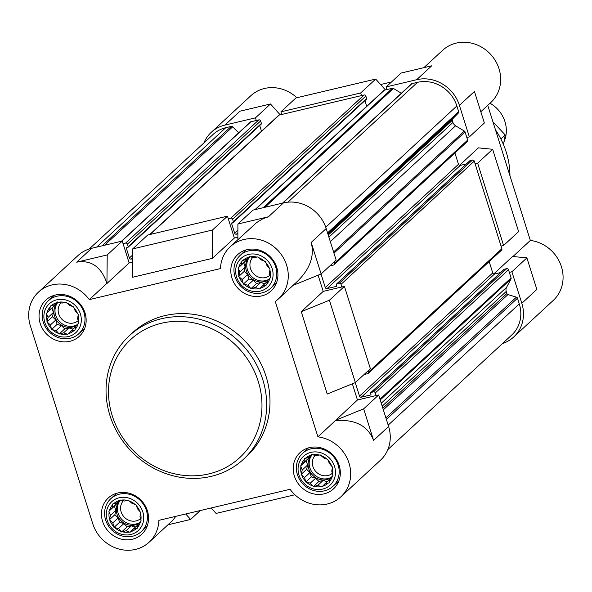 <?xml version="1.0" encoding="UTF-8"?>
<svg xmlns="http://www.w3.org/2000/svg" width="592" height="592" viewBox="0 0 592 592"><rect width="100%" height="100%" fill="white"/><g stroke="black" fill="none" stroke-linecap="round" stroke-linejoin="round"><path stroke-width="0.89" d="M46.746 314.167L46.472 313.301L49.654 310.06L50.342 306.02L54.767 304.813L57.491 301.994L62.049 303.089L66.015 302.312L69.53 305.354L73.623 306.871L75.221 311L78.27 314.47L77.589 318.503L78.721 323.054L75.998 325.874L74.851 330.336L70.885 331.12L67.695 334.362L63.61 332.837L59.178 334.043L56.122 330.573L51.571 329.485L50.431 324.934L46.916 321.885L48.063 317.423L46.746 314.167A16.82 15.385 -132.8 0 0 47.101 321.034M50.157 306.871A16.82 15.385 -132.8 0 0 47.064 312.694M56.906 302.601A16.82 15.385 -132.8 0 0 51.178 305.82M65.172 302.505A16.82 15.385 -132.8 0 0 58.356 302.26M72.757 306.612A16.82 15.385 -132.8 0 0 66.674 302.963M77.619 313.812A16.82 15.385 -132.8 0 0 73.896 307.744M78.447 322.189A16.82 15.385 -132.8 0 0 78.092 315.321M75.036 329.485A16.82 15.385 -132.8 0 0 78.129 323.661M68.287 333.755A16.82 15.385 -132.8 0 0 74.015 330.536M60.014 333.851A16.82 15.385 -132.8 0 0 66.829 334.095M52.436 329.744A16.82 15.385 -132.8 0 0 58.519 333.392M47.575 322.544A16.82 15.385 -132.8 0 0 51.297 328.612M56.802 299.804A19.61 17.93 -132.8 0 0 50.076 331.017A19.61 17.93 -132.8 0 0 80.912 323.713A19.61 17.93 -132.8 0 0 56.802 299.804M238.509 268.783L238.236 267.917L241.418 264.676L242.106 260.635L246.538 259.429L249.262 256.61L253.813 257.705L257.786 256.921L261.301 259.969L265.386 261.486L266.985 265.608L270.041 269.086L269.353 273.119L270.492 277.67L267.769 280.49L266.622 284.952L262.648 285.736L259.466 288.977L255.374 287.453L250.941 288.659L247.893 285.189L243.342 284.093L242.202 279.55L238.687 276.501L239.834 272.039L238.509 268.783A16.82 15.385 -132.8 0 0 238.872 275.65M241.921 261.486A16.82 15.385 -132.8 0 0 238.828 267.31M248.67 257.217A16.82 15.385 -132.8 0 0 242.949 260.436M256.943 257.12A16.82 15.385 -132.8 0 0 250.127 256.876M264.52 261.227A16.82 15.385 -132.8 0 0 258.438 257.579M269.382 268.428A16.82 15.385 -132.8 0 0 265.66 262.36M270.218 276.804A16.82 15.385 -132.8 0 0 269.856 269.937M266.807 284.101A16.82 15.385 -132.8 0 0 269.9 278.277M260.058 288.371A16.82 15.385 -132.8 0 0 265.778 285.152M251.785 288.459A16.82 15.385 -132.8 0 0 258.6 288.711M244.2 284.36A16.82 15.385 -132.8 0 0 250.283 288.008M239.346 277.152A16.82 15.385 -132.8 0 0 243.068 283.228M248.573 254.419A19.61 17.93 -132.8 0 0 241.847 285.625A19.61 17.93 -132.8 0 0 272.675 278.329A19.61 17.93 -132.8 0 0 248.573 254.419M300.921 466.725L300.647 465.86L303.829 462.618L304.517 458.578L308.95 457.372L311.673 454.552L316.224 455.648L320.198 454.871L323.713 457.912L327.798 459.429L329.396 463.558L332.452 467.029L331.764 471.062L332.904 475.613L330.181 478.432L329.034 482.894L325.06 483.679L321.878 486.92L317.786 485.396L313.353 486.602L310.304 483.131L305.746 482.043L304.614 477.492L301.099 474.444L302.246 469.981L300.921 466.725A16.82 15.385 -132.8 0 0 301.284 473.593M304.332 459.429A16.82 15.385 -132.8 0 0 301.239 465.253M311.081 455.159A16.82 15.385 -132.8 0 0 305.361 458.378M319.354 455.07A16.82 15.385 -132.8 0 0 312.539 454.819M326.932 459.17A16.82 15.385 -132.8 0 0 320.849 455.522M331.794 466.37A16.82 15.385 -132.8 0 0 328.072 460.302M332.63 474.747A16.82 15.385 -132.8 0 0 332.267 467.88M329.219 482.043A16.82 15.385 -132.8 0 0 332.312 476.22M322.47 486.313A16.82 15.385 -132.8 0 0 328.19 483.094M314.197 486.409A16.82 15.385 -132.8 0 0 321.012 486.654M306.612 482.302A16.82 15.385 -132.8 0 0 312.694 485.951M301.757 475.102A16.82 15.385 -132.8 0 0 305.472 481.17M310.985 452.362A19.61 17.93 -132.8 0 0 304.258 483.575A19.61 17.93 -132.8 0 0 335.087 476.279A19.61 17.93 -132.8 0 0 310.985 452.362M109.157 512.11L108.884 511.244L112.066 508.003L112.754 503.962L117.179 502.756L119.902 499.937L124.461 501.032L128.427 500.255L131.942 503.296L136.034 504.821L137.633 508.942L140.681 512.413L140.001 516.453L141.133 520.997L138.41 523.816L137.263 528.279L133.296 529.063L130.107 532.304L126.022 530.78L121.589 531.993L118.533 528.523L113.982 527.428L112.843 522.877L109.328 519.835L110.475 515.366L109.157 512.11A16.82 15.385 -132.8 0 0 109.513 518.977M112.569 504.813A16.82 15.385 -132.8 0 0 109.468 510.637M119.318 500.543A16.82 15.385 -132.8 0 0 113.59 503.762M127.583 500.455A16.82 15.385 -132.8 0 0 120.768 500.203M135.168 504.554A16.82 15.385 -132.8 0 0 129.086 500.906M140.03 511.762A16.82 15.385 -132.8 0 0 136.308 505.686M140.859 520.131A16.82 15.385 -132.8 0 0 140.504 513.264M137.448 527.428A16.82 15.385 -132.8 0 0 140.541 521.604M130.699 531.697A16.82 15.385 -132.8 0 0 136.426 528.478M122.426 531.794A16.82 15.385 -132.8 0 0 129.241 532.038M114.848 527.687A16.82 15.385 -132.8 0 0 120.931 531.335M109.986 520.486A16.82 15.385 -132.8 0 0 113.708 526.554M119.214 497.746A19.61 17.93 -132.8 0 0 112.487 528.959A19.61 17.93 -132.8 0 0 143.323 521.663A19.61 17.93 -132.8 0 0 119.214 497.746M132.667 258.734L131.202 259.074A1.495 1.369 47.2 0 1 129.404 257.994L126.422 248.536A0.747 0.681 47.2 0 1 126.88 247.678L127.724 247.478A0.747 0.681 47.2 0 0 128.183 246.612L127.413 244.163A1.495 1.369 47.2 0 0 125.615 243.083L123.069 243.682L122.241 241.055L91.693 248.285A35.513 32.471 47.2 0 0 78.07 255.492L38.48 292.1A35.513 32.471 47.2 0 1 89.303 299.619L220.476 268.576A35.513 32.471 47.2 0 1 230.251 246.716A35.513 32.471 47.2 0 1 278.203 250.749A35.513 32.471 47.2 0 1 278.477 298.871A35.513 32.471 47.2 0 1 275.258 301.454L317.948 436.852L357.45 399.985L352.351 383.801M317.948 436.852A35.513 32.471 47.2 0 1 348.288 461.005A35.513 32.471 47.2 0 1 340.888 496.814L380.478 460.199A35.513 32.471 47.2 0 0 388.604 426.499L378.665 394.968L357.45 399.985M355.37 382.573L329.411 300.24L301.247 311.688L327.206 394.02L355.37 382.573L370.377 368.69L344.426 286.358L323.21 291.382L318.104 275.191M230.251 246.716L256.647 222.555L262.981 218.7L268.442 216.783L237.895 224.013L252.91 210.13L283.457 202.901A35.513 32.471 47.2 0 1 326.192 228.549L311.185 242.431C314.678 255.907 310.067 268.909 297.332 281.429L278.477 298.871M293.077 285.366L321.123 273.963L336.138 260.08L326.192 228.549M378.665 394.968L363.651 408.85L335.486 420.298M335.568 420.549C355.185 419.195 367.861 425.803 373.596 440.381L363.651 408.85M344.426 286.358L329.411 300.24M167.906 524.823L190.624 519.45L185.733 513.989M175.846 516.328L172.524 520.56L149.125 542.198A35.513 32.471 47.2 0 1 92.766 523.75L30.355 325.807A35.513 32.471 47.2 0 1 38.48 292.1M211.189 507.958L216.08 513.419L294.905 494.764M200.244 510.548L190.624 519.45M237.895 224.013L237.873 239.671M107.226 254.937L76.679 262.167C91.198 259.747 101.276 266.8 106.93 283.324L107.226 254.937L122.241 241.055M237.88 237.222L234.358 238.051L227.454 216.154L147.697 235.031L132.682 248.914L212.439 230.036L227.454 216.154M132.682 248.914L132.638 277.241L212.395 258.364L234.358 238.051M132.66 262.123L129.145 262.952L123.069 243.682M107.182 283.265L129.145 262.952M89.303 299.619L106.93 283.324M340.888 496.814A35.513 32.471 47.2 0 1 290.065 489.295L158.893 520.338A35.513 32.471 47.2 0 1 149.125 542.198M301.247 311.688L323.21 291.382M477.64 163.163L475.095 163.762L501.054 246.094L503.6 245.488L477.64 163.163L492.655 149.28L518.614 231.605L503.6 245.488M493.743 273.948L512.635 256.477L526.895 257.883L536.84 289.414L521.826 303.296L511.888 271.765L509.342 272.372L511.088 277.922A1.495 1.369 47.2 0 1 511.007 279.002L506.552 287.372A5.609 5.128 47.2 0 0 506.234 291.442L506.9 293.536A1.495 1.369 47.2 0 0 507.958 294.587L516.424 297.154A1.495 1.369 47.2 0 1 517.489 298.205L519.28 303.896A32.715 29.911 47.2 0 1 511.791 334.946L387.856 449.557M521.826 303.296A35.513 32.471 47.2 0 1 513.701 337.003A35.513 32.471 47.2 0 1 502.512 343.53M89.259 248.966L213.194 134.354A32.715 29.911 47.2 0 1 225.737 127.717L231.257 126.407A1.495 1.369 47.2 0 1 232.656 126.829L238.694 132.823M250.076 122.396A1.495 1.369 47.2 0 1 250.912 121.76L256.284 120.487L255.455 117.86L270.47 103.977L280.194 114.826M203.914 142.938A35.513 32.471 47.2 0 1 211.292 132.297A35.513 32.471 47.2 0 1 224.908 125.09L255.455 117.86M375.691 79.069L295.926 97.946L280.911 111.836L281.74 114.463L361.505 95.586L360.676 92.959L375.691 79.069L385.407 89.925M280.911 111.836L360.676 92.959M459.503 165.338L478.395 147.867L492.655 149.28M526.895 257.883L511.888 271.765M416.679 79.698L386.132 86.928L401.147 73.045L431.694 65.816L416.679 79.698A35.513 32.471 47.2 0 1 459.414 105.354L469.36 136.885L484.367 123.003L474.429 91.471L459.414 105.354M224.908 125.09L239.923 111.207L270.47 103.977M423.857 67.673L442.646 50.298A35.513 32.471 47.2 0 1 490.598 54.331A35.513 32.471 47.2 0 1 490.872 102.453L480.822 111.747M380.582 84.538L391.527 81.948M211.292 132.297L250.882 95.682A35.513 32.471 47.2 0 1 296.858 97.732M512.961 256.506L530.343 240.433A35.513 32.471 47.2 0 1 560.683 264.587A35.513 32.471 47.2 0 1 553.283 300.396L513.701 337.003M487.749 105.339L530.343 240.433M330.329 241.647L455.611 125.793L464.35 131.039A1.495 1.369 47.2 0 1 465.06 131.935L466.814 137.485L469.36 136.885M386.132 86.928L386.961 89.562L392.341 88.289A1.495 1.369 47.2 0 1 393.428 88.467L401.361 93.233M282.539 203.115L411.418 83.938A1.495 1.369 47.2 0 1 411.988 83.635L417.508 82.332A32.715 29.911 47.2 0 1 456.869 105.953L458.667 111.651A1.495 1.369 47.2 0 1 458.371 113.028L452.584 118.962A1.495 1.369 47.2 0 0 452.288 120.331L452.947 122.426A5.609 5.128 47.2 0 0 455.611 125.793M256.284 120.487L258.83 119.88A1.495 1.369 47.2 0 1 260.628 120.96L261.405 123.417A0.747 0.681 47.2 0 1 261.235 124.128L128.013 247.323M259.703 125.541L261.494 131.209M149.746 234.543L278.625 115.366A1.495 1.369 47.2 0 1 279.195 115.063L281.74 114.463M361.505 95.586L364.05 94.979A1.495 1.369 47.2 0 1 365.849 96.059L366.626 98.516A0.747 0.681 47.2 0 1 366.448 99.219L233.233 222.422A0.747 0.681 47.2 0 1 232.945 222.57L232.094 222.777A0.747 0.681 47.2 0 0 231.635 223.635L234.617 233.093L237.888 230.073M364.924 100.64L366.707 106.308M254.967 209.642L383.838 90.465A1.495 1.369 47.2 0 1 384.415 90.162L386.961 89.562M466.814 137.485L467.643 140.112A1.495 1.369 47.2 0 1 467.295 141.532L334.08 264.735A1.495 1.369 47.2 0 1 333.503 265.038L331.128 265.601A0.747 0.681 47.2 0 1 330.417 265.371M454.922 152.98L458.489 164.302A1.495 1.369 47.2 0 0 460.287 165.383L466.37 163.947M469.634 161.039A0.747 0.681 47.2 0 1 470.092 160.617L472.468 160.055A1.495 1.369 47.2 0 1 474.266 161.135L475.095 163.762M501.054 246.094L501.883 248.721A1.495 1.369 47.2 0 1 501.542 250.142L368.32 373.337A1.495 1.369 47.2 0 1 367.75 373.641L365.375 374.203A0.747 0.681 47.2 0 1 364.657 373.981M489.162 261.59L492.736 272.912A1.495 1.369 47.2 0 0 494.535 273.992L500.617 272.549M503.873 269.649A0.747 0.681 47.2 0 1 504.34 269.219L506.715 268.657A1.495 1.369 47.2 0 1 508.513 269.737L509.342 272.372M334.08 264.735A1.495 1.369 47.2 0 0 334.421 263.314L334.021 262.041M321.012 274.007L325.267 287.505L458.489 164.302M341.88 286.957L341.051 284.33A1.495 1.369 47.2 0 0 339.246 283.25L336.87 283.812A0.747 0.681 47.2 0 0 336.411 284.678L336.693 285.551A0.747 0.681 47.2 0 1 336.234 286.417L327.065 288.585A1.495 1.369 47.2 0 1 325.267 287.505M368.32 373.337A1.495 1.369 47.2 0 0 368.661 371.917L368.261 370.644M355.259 382.617L359.514 396.107L492.736 272.912M376.12 395.567L375.291 392.94A1.495 1.369 47.2 0 0 373.493 391.86L371.117 392.422A0.747 0.681 47.2 0 0 370.659 393.28L370.932 394.161A0.747 0.681 47.2 0 1 370.474 395.019L361.312 397.188A1.495 1.369 47.2 0 1 359.514 396.107M233.233 222.422A0.747 0.681 47.2 0 0 233.403 221.711L232.626 219.262A1.495 1.369 47.2 0 0 230.828 218.182L228.283 218.781M237.88 233.825L236.423 234.173A1.495 1.369 47.2 0 1 234.617 233.093M129.241 335.782L132.571 332.697A84.116 76.908 47.2 0 1 164.835 315.632A84.116 76.908 47.2 0 1 258.031 358.293A84.116 76.908 47.2 0 1 246.797 456.217L243.46 459.303A84.116 76.908 -132.8 0 0 254.693 361.379A84.116 76.908 -132.8 0 0 161.498 318.718A84.116 76.908 -132.8 0 0 129.241 335.782A84.116 76.908 -132.8 0 0 129.885 449.757A84.116 76.908 -132.8 0 0 243.46 459.303M55.308 295.053A24.672 22.555 -132.8 0 0 45.843 300.063A24.672 22.555 -132.8 0 0 46.035 333.496A24.672 22.555 -132.8 0 0 79.35 336.293A24.672 22.555 -132.8 0 0 82.643 307.566A24.672 22.555 -132.8 0 0 55.308 295.053M247.071 249.669A24.672 22.555 -132.8 0 0 237.614 254.678A24.672 22.555 -132.8 0 0 237.799 288.112A24.672 22.555 -132.8 0 0 271.114 290.909A24.672 22.555 -132.8 0 0 274.414 262.182A24.672 22.555 -132.8 0 0 247.071 249.669M309.483 447.611A24.672 22.555 -132.8 0 0 300.026 452.621A24.672 22.555 -132.8 0 0 300.211 486.054A24.672 22.555 -132.8 0 0 333.525 488.851A24.672 22.555 -132.8 0 0 336.826 460.125A24.672 22.555 -132.8 0 0 309.483 447.611M117.719 492.995A24.672 22.555 -132.8 0 0 108.255 498.005A24.672 22.555 -132.8 0 0 108.447 531.438A24.672 22.555 -132.8 0 0 141.762 534.236A24.672 22.555 -132.8 0 0 145.055 505.516A24.672 22.555 -132.8 0 0 117.719 492.995M321.123 273.963L311.185 242.431M212.395 258.364L212.439 230.036M119.384 494.172A22.429 20.505 -132.8 0 0 110.778 498.73A22.429 20.505 -132.8 0 0 110.948 529.122A22.429 20.505 -132.8 0 0 141.236 531.668A22.429 20.505 -132.8 0 0 144.233 505.553A22.429 20.505 -132.8 0 0 119.384 494.172M56.973 296.229A22.429 20.505 -132.8 0 0 48.366 300.78A22.429 20.505 -132.8 0 0 48.544 331.18A22.429 20.505 -132.8 0 0 78.825 333.718A22.429 20.505 -132.8 0 0 81.822 307.611A22.429 20.505 -132.8 0 0 56.973 296.229M248.736 250.845A22.429 20.505 -132.8 0 0 240.137 255.396A22.429 20.505 -132.8 0 0 240.308 285.788A22.429 20.505 -132.8 0 0 270.596 288.334A22.429 20.505 -132.8 0 0 273.593 262.226A22.429 20.505 -132.8 0 0 248.736 250.845M311.148 448.788A22.429 20.505 -132.8 0 0 302.549 453.339A22.429 20.505 -132.8 0 0 302.719 483.738A22.429 20.505 -132.8 0 0 333.007 486.276A22.429 20.505 -132.8 0 0 336.004 460.169A22.429 20.505 -132.8 0 0 311.148 448.788M120.146 500.011L117.179 502.756M138.239 524.49L133.296 529.063M135.427 527.087L131.35 525.851L126.022 530.78M131.35 525.851L127.147 526.85L121.589 531.993M127.147 526.85L123.861 523.587L118.533 528.523M123.861 523.587L119.54 522.285L113.982 527.428M119.54 522.285L118.178 517.948L112.843 522.877M118.178 517.948L114.892 514.692L109.328 519.835M114.892 514.692L115.81 510.437L110.475 515.366M115.81 510.437L114.441 506.101L108.884 511.244M114.441 506.101L117.394 503.074L112.066 508.003M117.394 503.074L117.534 502.43M138.787 523.424A14.955 13.675 47.2 0 1 134.983 524.993A14.955 13.675 47.2 0 1 118.444 517.46A14.955 13.675 47.2 0 1 120.339 500.07M123.365 500.773A12.425 11.359 -132.8 0 0 124.261 517.149A12.425 11.359 -132.8 0 0 140.541 518.673M120.45 500.107A14.955 13.675 -132.8 0 0 121.212 518.747A14.955 13.675 -132.8 0 0 139.616 522.566M57.735 302.068L54.767 304.813M75.828 326.547L70.885 331.12M73.016 329.145L68.938 327.909L63.61 332.837M68.938 327.909L64.735 328.908L59.178 334.043M64.735 328.908L61.45 325.644L56.122 330.573M61.45 325.644L57.128 324.342L51.571 329.485M57.128 324.342L55.766 320.006L50.431 324.934M55.766 320.006L52.481 316.75L46.916 321.885M52.481 316.75L53.398 312.495L48.063 317.423M53.398 312.495L52.029 308.158L46.472 313.301M52.029 308.158L54.982 305.132L49.654 310.06M54.982 305.132L55.123 304.488M76.375 325.482A14.955 13.675 47.2 0 1 72.572 327.05A14.955 13.675 47.2 0 1 56.033 319.517A14.955 13.675 47.2 0 1 57.927 302.127M60.954 302.83A12.425 11.359 -132.8 0 0 61.849 319.206A12.425 11.359 -132.8 0 0 78.129 320.731M58.038 302.157A14.955 13.675 -132.8 0 0 58.8 320.805A14.955 13.675 -132.8 0 0 77.204 324.623M249.506 256.684L246.538 259.429M267.599 281.163L262.648 285.736M264.787 283.76L260.702 282.525L255.374 287.453M260.702 282.525L256.506 283.516L250.941 288.659M256.506 283.516L253.221 280.26L247.893 285.189M253.221 280.26L248.899 278.958L243.342 284.093M248.899 278.958L247.53 274.621L242.202 279.55M247.53 274.621L244.244 271.358L238.687 276.501M244.244 271.358L245.162 267.11L239.834 272.039M245.162 267.11L243.793 262.774L238.236 267.917M243.793 262.774L246.753 259.747L241.418 264.676M246.753 259.747L246.886 259.104M268.146 280.097A14.955 13.675 47.2 0 1 264.343 281.666A14.955 13.675 47.2 0 1 247.804 274.126A14.955 13.675 47.2 0 1 249.698 256.743M252.717 257.446A12.425 11.359 -132.8 0 0 253.62 273.822A12.425 11.359 -132.8 0 0 269.893 275.339M249.802 256.773A14.955 13.675 -132.8 0 0 250.564 275.421A14.955 13.675 -132.8 0 0 268.975 279.239M311.917 454.626L308.95 457.372M330.003 479.106L325.06 483.679M327.198 481.703L323.114 480.467L317.786 485.396M323.114 480.467L318.918 481.466L313.353 486.602M318.918 481.466L315.632 478.203L310.304 483.131M315.632 478.203L311.311 476.9L305.746 482.043M311.311 476.9L309.942 472.564L304.614 477.492M309.942 472.564L306.656 469.308L301.099 474.444M306.656 469.308L307.574 465.053L302.246 469.981M307.574 465.053L306.205 460.717L300.647 465.86M306.205 460.717L309.165 457.69L303.829 462.618M309.165 457.69L309.298 457.046M330.558 478.04A14.955 13.675 47.2 0 1 326.754 479.609A14.955 13.675 47.2 0 1 310.215 472.076A14.955 13.675 47.2 0 1 312.11 454.686M315.129 455.389A12.425 11.359 -132.8 0 0 316.032 471.765A12.425 11.359 -132.8 0 0 332.304 473.289M312.213 454.715A14.955 13.675 -132.8 0 0 312.976 473.363A14.955 13.675 -132.8 0 0 331.387 477.182M509.956 175.787A80.379 73.489 -132.8 0 0 495.46 129.811M161.49 323.247A80.379 73.489 -132.8 0 0 133.918 451.185A80.379 73.489 -132.8 0 0 260.31 421.275A80.379 73.489 -132.8 0 0 161.49 323.247M504.029 141.688A29.911 27.343 -132.8 0 0 490.013 103.245M492.944 121.819L505.257 134.983L503.474 144.581M505.257 134.983L500.891 139.024M388.604 426.499L373.596 440.381M268.442 216.783L283.457 202.901M76.679 262.167L91.693 248.285M282.872 203.041L411.988 83.635M287.912 202.175L417.508 82.332M325.748 227.217L456.869 105.953M327.561 232.893L458.667 111.651M327.835 233.744L458.371 113.028M327.975 234.195L452.584 118.962M328.242 235.046L452.288 120.331M328.9 237.14L452.947 122.426M333.577 251.97L464.35 131.039M333.962 253.176L465.06 131.935M334.421 263.314L467.643 140.112M327.065 288.585L460.287 165.383M336.234 286.417L336.693 285.988M336.87 283.812L470.092 160.617M339.246 283.25L472.468 160.055M341.051 284.33L474.266 161.135M368.661 371.917L501.883 248.721M361.312 397.188L494.535 273.992M370.474 395.019L370.94 394.598M371.117 392.422L504.34 269.219M373.493 391.86L506.715 268.657M375.291 392.94L508.513 269.737M379.99 399.156L511.088 277.922M380.234 399.94L511.007 279.002M381.27 403.233L506.552 287.372M382.195 406.156L506.234 291.442M382.854 408.251L506.9 293.536M383.35 409.827L507.958 294.587M385.888 417.871L516.424 297.154M386.384 419.447L517.489 298.205M388.182 425.137L519.28 303.896M96.622 247.116L225.737 127.717M102.142 245.813L231.257 126.407M104.629 245.221L232.656 126.829M121.789 241.159L250.912 121.76M125.615 243.083L258.83 119.88M127.413 244.163L260.628 120.96M128.183 246.612L261.405 123.417M126.422 248.536L127.517 247.523M129.404 257.994L132.675 254.974M131.202 259.074L132.667 257.72M150.079 234.469L279.195 115.063M230.828 218.182L364.05 94.979M232.626 219.262L365.849 96.059M233.403 221.711L366.626 98.516M231.635 223.635L232.73 222.622M236.423 234.173L237.88 232.819M255.3 209.568L384.415 90.162M263.218 207.688L392.341 88.289M264.95 207.281L393.428 88.467M336.589 283.968L469.804 160.765M370.829 392.57L504.051 269.375M121.464 241.24L250.335 122.063M116.676 493.269L110.778 498.73M147.134 526.207L141.236 531.668M54.264 295.327L48.366 300.78M84.723 328.264L78.825 333.718M246.035 249.942L240.137 255.396M276.494 282.88L270.596 288.334M308.447 447.885L302.549 453.339M338.905 480.822L333.007 486.276"/></g></svg>
